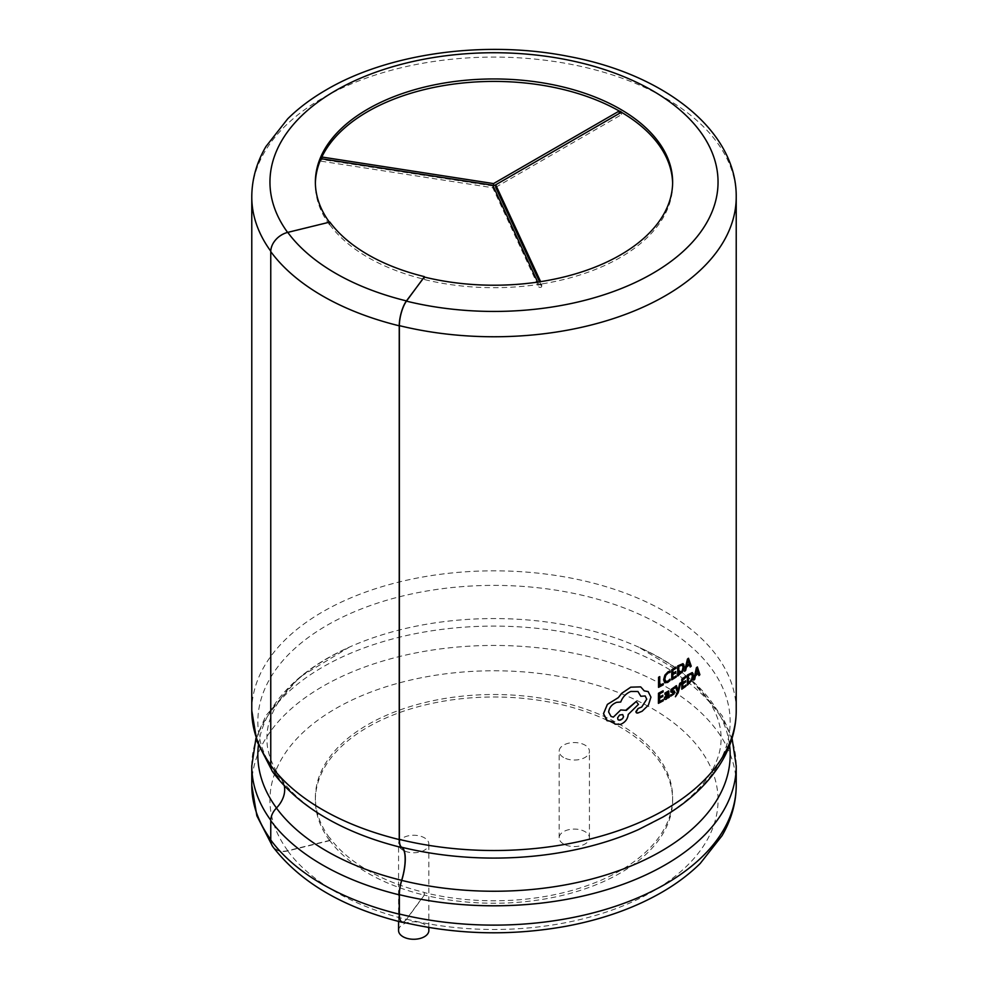 <?xml version="1.0" encoding="UTF-8"?>
<svg xmlns="http://www.w3.org/2000/svg" width="988" height="988" viewBox="0 0 988 988"><rect width="100%" height="100%" fill="white"/><g stroke="black" fill="none" stroke-linecap="round" stroke-linejoin="round"><path stroke-width="0.74" stroke-dasharray="4.94 3.71" d="M329.844 222.065L329.56 224.856L329.56 222.386L287.755 232.625A18.167 13.659 143.7 0 0 271.033 251.557L271.033 765.317A18.167 13.659 143.7 0 0 273.12 771.986A18.167 13.659 143.7 0 0 276.615 775.012A27.244 20.476 -36.3 0 1 281.839 779.544A27.244 20.476 -36.3 0 1 284.976 789.548A27.244 20.476 -36.3 0 1 276.615 808.172A18.167 13.659 143.7 0 0 271.033 820.596L271.033 839.924A18.167 13.659 143.7 0 0 273.12 846.593A18.167 13.659 143.7 0 0 287.755 850.668L329.56 840.418L329.844 837.873L329.844 840.603A178.334 102.962 -0 0 0 424.321 895.14L406.451 919.445A18.463 5.891 -76.2 0 1 403.166 922.261M284.285 785.732A26.948 20.254 143.7 0 0 281.605 779.73A26.948 20.254 143.7 0 0 276.43 775.234A18.463 13.881 -36.3 0 1 272.873 772.159M398.572 930.523A15.141 8.744 180 0 1 407.921 922.446A15.141 8.744 180 0 1 424.42 924.348A15.141 8.744 180 0 1 428.854 930.523M403.005 850.186A15.141 8.744 180 0 1 398.572 843.999A15.141 8.744 180 0 1 407.921 835.922A15.141 8.744 180 0 1 424.42 837.824A15.141 8.744 180 0 1 428.854 843.999A15.141 8.744 180 0 1 419.505 852.076A15.141 8.744 180 0 1 403.005 850.186M563.58 843.999A15.141 8.744 180 0 1 559.146 837.824A15.141 8.744 180 0 1 568.495 829.747A15.141 8.744 180 0 1 584.995 831.637A15.141 8.744 180 0 1 589.428 837.824A15.141 8.744 180 0 1 580.08 845.901A15.141 8.744 180 0 1 563.58 843.999M563.58 757.475A15.141 8.744 180 0 1 559.146 751.3A15.141 8.744 180 0 1 568.495 743.223A15.141 8.744 180 0 1 584.995 745.113A15.141 8.744 180 0 1 589.428 751.3A15.141 8.744 180 0 1 580.08 759.377A15.141 8.744 180 0 1 563.58 757.475M495.692 187.288L621.39 114.719A1.717 0.988 -0 0 0 621.464 114.435A1.717 0.988 -0 0 0 620.958 113.731A1.717 0.988 -0 0 0 619.241 113.484L495.692 184.818M619.241 111.014L619.241 111.014A1.717 0.988 -0 0 1 620.958 111.261A1.717 0.988 -0 0 1 621.464 111.965A1.717 0.988 -0 0 1 621.39 112.249L621.39 114.719M693.156 673.791L692.218 679.917L687.339 685.141M673.631 692.761L670.988 692.119M674.434 687.055L674.434 688.278L672.112 689.488L671.976 690.896M674.31 690.97L674.014 693.947L670.667 696.17M668.678 690.908L669.222 697.293L668.16 697.923L668.16 696.812L666.245 699.208L664.763 699.43M667.839 692.168L664.912 694.342M648.14 691.563L650.919 697.145L648.387 705.148L642.101 711.224L636.544 712.953M646.732 699.195L645.152 695.947L640.804 696.268M637.952 691.476L630.801 691.439C626.009 693.465 622.638 696.997 620.686 702.023L616.598 702.332C611.881 704.246 609.213 707.47 608.608 712.027L610.992 716.399M636.235 701.492L638.421 704.37L628.207 714.448C627.701 719.042 625.169 722.339 620.6 724.352L615.116 724.142L613.227 721.956L607.336 720.795M640.52 686.882L644.275 690.908M688.488 658.255L691.23 666.159L690.192 666.986M689.476 664.838L686.364 667.172L685.61 670.469L684.523 671.272M662.8 695.293L662.8 696.454L659.614 698.183L659.614 701.566M663.22 699.603L663.22 700.751L658.416 703.345M663.084 690.773L663.072 691.933L659.638 693.798L659.614 697.022M683.98 664.986L682.943 671L677.694 676.014M672.816 678.003L672.828 674.606L675.78 672.742L675.78 671.581M676.175 675.866L676.163 677.015L671.729 679.818M676.039 667.036L676.039 668.197L672.853 670.222L672.84 673.446M670.049 679.176L670.049 680.423L667.678 682.412L664.813 682.819M670.099 671L670.099 672.359L668.098 672.952L665.739 675.434L664.8 678.991L665.751 681.448M659.749 676.632L659.712 685.561M663.232 683.647L663.22 684.795L658.514 687.339M680.757 682.708L678.139 692.761L675.409 696.738M676.397 685.635L678.015 690.587M682.794 687.327L682.807 683.931L685.549 681.942L685.561 680.781M685.919 685.055L685.919 686.203L681.782 689.179M685.795 676.237L685.795 677.398L682.832 679.546L682.819 682.77M697.343 666.925L699.875 674.705L698.911 675.582M698.257 673.446L695.379 675.94L693.687 680.115M329.56 837.948A178.63 103.135 180 0 1 315.37 797.649A178.63 103.135 180 0 1 494 694.515A178.63 103.135 180 0 1 672.63 797.649A178.63 103.135 180 0 1 424.198 892.584L424.321 892.423A178.334 102.962 180 0 1 329.844 837.873M672.618 183.323A178.63 103.135 180 0 1 672.63 184.558A178.63 103.135 180 0 1 541.696 283.951L540.621 281.642M537.694 282.086L538.769 284.396A178.63 103.135 180 0 1 424.198 279.493L424.198 277.023M329.56 224.856A178.63 103.135 180 0 1 315.37 184.558A178.63 103.135 180 0 1 315.382 183.323M329.844 224.782A178.334 102.962 -0 0 0 424.321 279.332L424.198 279.493M424.321 277.048L424.321 279.332M424.321 892.423L424.321 895.14M329.844 840.603L287.755 850.915A18.463 13.881 -36.3 0 1 272.873 846.765M402.128 922.002A18.167 5.792 103.8 0 0 406.451 919.198L424.198 895.054L424.198 892.584M541.696 283.951A178.63 103.135 180 0 1 538.769 284.396A1.544 0.889 -0 0 0 540.51 284.89A1.544 0.889 -0 0 0 541.696 284.013A1.544 0.889 -0 0 0 541.696 283.951L541.696 286.421L539.559 281.815M329.56 840.418A178.63 103.135 180 0 1 315.37 800.119A178.63 103.135 180 0 1 494 696.985A178.63 103.135 180 0 1 672.63 800.119A178.63 103.135 180 0 1 424.198 895.054M493.098 185.991L321.841 159.488A1.766 1.013 -0 0 0 320.557 160.476A1.766 1.013 -0 0 0 321.063 161.18L321.063 158.71A1.766 1.013 -0 0 1 320.557 158.006A1.766 1.013 -0 0 1 321.841 157.018L321.841 157.018M321.063 161.18L492.765 187.745L538.769 286.878L538.769 284.408M538.769 286.878A1.544 0.889 -0 0 0 540.51 287.36A1.544 0.889 -0 0 0 541.696 286.483A1.544 0.889 -0 0 0 541.696 286.421M492.765 187.745L492.765 185.275M321.841 159.488L321.841 158.833M618.463 720.005L617.586 717.918L618.476 716.028L620.588 714.485L622.699 714.571M686.672 665.801L687.981 659.959M665.418 697.516L666.739 695.367L668.172 694.305L668.172 694.996M678.756 674.149L678.781 666.381L682.375 665.01M688.327 683.264L688.352 675.471L691.699 673.952M695.7 674.532L696.861 668.666M258.399 745.458A236.157 136.344 180 0 1 349.382 647.115A236.157 136.344 180 0 1 638.619 647.115A236.157 136.344 180 0 1 729.601 745.458M276.43 775.234A236.367 136.468 -0 0 0 349.258 829.797C317.889 815.359 295.338 798.662 281.605 779.73M251.779 196.921A242.221 139.839 180 0 1 494 57.082A242.221 139.839 180 0 1 736.221 196.921M251.779 710.681A242.221 139.839 180 0 1 494 570.829A242.221 139.839 180 0 1 736.221 710.681M287.755 850.915A224.054 129.354 -0 0 0 406.451 919.445M287.755 850.668A224.054 129.354 180 0 1 464.113 671.926A224.054 129.354 180 0 1 716.053 817.372A224.054 129.354 180 0 1 406.451 919.198M251.779 785.287A242.221 139.839 180 0 1 494 645.448A242.221 139.839 180 0 1 736.221 785.287M251.779 765.959A242.221 139.839 180 0 1 494 626.108A242.221 139.839 180 0 1 736.221 765.959M276.615 775.012A236.157 136.344 180 0 1 270.786 766.268M267.266 759.871A236.157 136.344 180 0 1 400.14 596.616A236.157 136.344 180 0 1 697.293 652.352A236.157 136.344 180 0 1 638.619 829.525C673.594 813.26 697.491 794.55 710.323 773.394C717.634 761.303 721.228 749.608 721.079 738.32C721.228 727.02 717.634 715.324 710.323 703.246C697.491 682.091 673.594 663.38 638.619 647.115L688.389 677.175L722.08 715.621L732.059 738.32M255.941 738.32L265.92 715.621L299.611 677.175L349.382 647.115C314.406 663.38 290.509 682.091 277.677 703.246C270.366 715.324 266.772 727.02 266.921 738.32C266.686 751.535 271.663 765.28 281.839 779.544M398.572 921.421L398.572 843.999M559.146 837.824L559.146 751.3M315.37 182.088L315.37 184.558M672.63 182.088L672.63 184.558M315.37 797.649L315.37 800.119M672.63 797.649L672.63 800.119M273.12 846.593L271.601 844.468M273.12 771.986L271.601 769.862M621.464 114.435L621.464 111.965M541.696 286.483L541.696 284.013M320.557 160.476L320.557 158.006M589.428 837.824L589.428 751.3M428.854 927.485L428.854 843.999"/><path stroke-width="1.48" d="M329.412 222.177A178.63 103.135 180 0 1 315.37 182.088A178.63 103.135 180 0 1 494 78.954A178.63 103.135 180 0 1 672.63 182.088A178.63 103.135 180 0 1 424.198 277.023L406.451 301.155A18.167 5.792 103.8 0 0 399.362 325.645L399.362 839.405A18.167 5.792 103.8 0 0 401.721 847.247A27.244 8.694 -76.2 0 1 405.278 858.992A27.244 8.694 -76.2 0 1 401.721 880.407A18.167 5.792 103.8 0 0 399.362 894.683L399.362 914.011A18.167 5.792 103.8 0 0 402.128 922.002C456.024 934.809 510.734 936.216 566.272 926.225C602.68 919.383 634.691 907.984 662.306 892.028C676.866 883.556 689.513 874.022 700.257 863.426L722.043 835.7C731.404 819.645 736.134 802.836 736.221 785.287A242.221 139.839 180 0 1 399.362 914.011M403.166 922.261A18.463 5.891 -76.2 0 1 402.054 922.298A18.463 5.891 -76.2 0 1 399.238 914.172L399.238 894.844A18.463 5.891 -76.2 0 1 401.647 880.333A26.948 8.596 103.8 0 0 405.154 859.165A26.948 8.596 103.8 0 0 401.647 847.531A18.463 5.891 -76.2 0 1 399.238 839.565L399.238 325.805A18.463 5.891 -76.2 0 1 406.451 300.908L424.321 277.048M402.054 922.298C343.515 907.688 300.451 882.519 272.873 846.765A18.463 13.881 -36.3 0 1 270.761 839.998L270.761 820.67A18.463 13.881 -36.3 0 1 276.43 808.036A26.948 20.254 143.7 0 0 284.692 789.61A26.948 20.254 143.7 0 0 284.285 785.732M428.854 927.485L428.854 930.523A15.141 8.744 180 0 1 419.505 938.6A15.141 8.744 180 0 1 403.005 936.71A15.141 8.744 180 0 1 398.572 930.523L398.572 921.421M619.241 113.484L619.241 111.014A178.63 103.135 180 0 1 621.378 112.249A178.63 103.135 180 0 1 672.618 183.323M687.364 685.153L692.242 679.929L693.341 675.273L692.279 672.581L687.389 675.039L687.364 685.153L687.389 675.039L692.255 672.569L693.156 673.791M670.988 692.119L672.297 692.292L670.988 692.119L670.704 691.155L671.013 692.131L673.643 692.773L672.42 694.515L670.691 694.873L670.679 696.182L670.667 694.86L672.396 694.502L673.359 692.242M670.704 691.155L671.383 689.204L674.458 687.068L671.408 689.216L670.704 691.155M670.679 696.182L674.038 693.959L674.705 691.983L674.372 691.007L672.025 690.921L674.298 690.958M664.924 693.107L668.678 690.908L664.949 693.119L664.936 694.354L664.949 693.119M664.838 699.467L664.282 698.232L666.357 694.7L668.184 693.341L664.307 698.244L664.838 699.467L666.27 699.22L668.184 696.824L668.172 697.936L668.16 696.812M664.936 694.354L666.974 692.316L668.209 693.354L666.949 692.304M644.262 690.896L648.165 691.575M636.568 712.966L635.877 711.644L638.112 708.507L641.706 707.025L646.732 699.195L641.731 707.038L638.137 708.52L636.025 712.323L637.618 713.114L642.126 711.236L648.4 705.16L650.944 697.158L648.153 691.588L644.275 690.908L640.928 687.105M640.829 696.281L637.927 691.476L640.829 696.281L645.176 695.96L646.745 699.208M626.392 710.36L620.723 709.964L613.363 717.14L611.016 716.411L613.35 717.127L620.699 709.952L626.367 710.347L636.235 701.492L625.972 710.076M636.26 701.505L638.446 704.382L628.22 714.46C627.726 719.054 625.194 722.351 620.612 724.365L615.141 724.155L613.252 721.969L606.854 720.487L603.483 713.682L607.385 704.382L618.34 697.602L621.748 693.28L630.764 687.166L640.52 686.882L630.789 687.179L621.773 693.292L618.365 697.614L607.41 704.395L603.507 713.694L607.336 720.795M684.548 671.284L687.463 659.033L684.548 671.284L685.635 670.481L686.376 667.184L689.488 664.825L690.217 666.999L689.463 664.813M687.463 659.033L688.488 658.255L687.463 659.033M659.589 701.579L663.244 699.615L659.614 701.591L659.626 698.195L662.812 696.466L662.825 695.305L659.638 697.034L662.8 695.293M658.416 703.345L658.477 693.255L663.084 690.773L658.477 693.255L658.416 703.345L663.244 700.764L663.244 699.615M677.719 676.027L682.967 671.013L684.153 666.418L683.004 663.664L677.756 665.912L677.719 676.027L677.756 665.912L682.992 663.652L683.98 664.986M672.816 678.003L676.2 675.878L672.84 678.015L672.853 674.619L675.804 672.754L675.78 671.581L672.865 673.458L672.877 670.235L676.051 668.209L676.064 667.048L671.791 669.728L676.039 667.036M671.815 669.74L671.754 679.83L671.791 669.728M672.84 673.446L675.78 671.581M670.074 679.188L667.876 681.177L665.665 681.399L667.851 681.164L670.049 679.176L670.074 680.436L667.703 682.424L664.739 682.77L663.615 679.732L664.899 675.1L668.086 671.778L670.123 671.013L668.11 671.791L664.924 675.113L663.64 679.744L664.813 682.819M659.688 685.573L663.232 683.647L659.712 685.586L659.762 676.644L658.576 677.249L659.749 676.632M658.601 677.262L658.539 687.352L658.576 677.249M679.756 683.424L678.04 690.563L679.732 683.412L680.781 682.72L679.732 683.412M675.273 686.388L677.509 692.094L675.422 696.75L677.484 692.082L675.249 686.376L676.422 685.647L675.249 686.376M682.794 687.327L685.919 685.055L682.807 687.339L682.832 683.943L685.573 681.955L685.586 680.794L682.819 682.77L682.856 679.559L685.82 677.41L685.82 676.249L681.831 679.089L685.795 676.237M681.856 679.102L681.794 689.192L681.831 679.089M698.936 675.594L698.244 673.433L698.936 675.594L699.887 674.718L697.367 666.937L696.417 667.765L697.367 666.937M693.7 680.127L696.392 667.752L693.7 680.127L694.712 679.287L695.391 675.953L698.257 673.446M540.621 281.642L495.692 184.818L621.378 112.249M315.382 183.323A178.63 103.135 180 0 1 321.063 158.71L492.765 185.275L537.694 282.086M401.647 847.531A236.367 136.468 -0 0 1 349.258 829.797C315.999 814.927 290.546 795.711 272.873 772.159A18.463 13.881 -36.3 0 1 270.761 765.391L270.761 251.631A18.463 13.881 -36.3 0 1 287.755 232.378L329.844 222.065A178.334 102.962 -0 0 0 424.321 276.615M321.841 158.833L321.841 157.03A178.63 103.135 180 0 1 619.241 111.014L493.543 183.583L321.853 157.018A178.63 103.135 180 0 0 321.063 158.71M539.559 281.815L495.692 187.288L495.692 184.818L493.098 185.991M493.543 186.053L493.543 183.583M611.016 716.411L608.633 712.039C609.238 707.494 611.893 704.259 616.623 702.345L620.711 702.036C622.638 697.022 626.009 693.502 630.826 691.452L637.952 691.489M622.699 714.571L619.6 715.016L617.636 717.782L617.895 719.486L619.278 720.264L622.477 718.795L623.502 716.819L622.699 714.571L623.514 716.621L622.65 718.535L620.55 720.079L618.439 719.993M690.217 666.999L691.254 666.171L688.488 658.255M689.192 663.911L687.981 659.959L686.697 665.813L689.192 663.911L686.672 665.801M687.969 659.947L689.179 663.899M659.638 697.034L659.663 693.811L663.096 691.946L663.096 690.785M668.172 697.936L669.246 697.306L668.678 690.908M666.974 692.316L667.839 692.168M668.197 694.317L665.418 697.516L666.554 698.022L667.727 696.75L668.197 694.317L667.703 696.738L666.53 698.01L665.418 697.516M671.803 690.39L674.446 688.29L674.458 687.068M682.263 664.961L678.805 666.394L678.756 674.174L682.263 670.729L683.103 667.196L682.375 665.023M682.251 664.949L683.079 667.184L682.239 670.716L678.744 674.162M671.754 679.83L676.187 677.027L676.2 675.878M665.751 681.448L664.825 679.003L665.751 675.446L668.11 672.964L670.111 672.371L670.123 671.013M658.539 687.352L663.244 684.808L663.257 683.659M678.04 690.563L676.422 685.647M675.422 696.75L678.151 692.773L680.781 682.72M681.794 689.192L685.944 686.215L685.944 685.067M685.586 680.794L682.832 682.782M691.588 673.902L688.377 675.483L688.327 683.264L691.575 679.67L692.366 676.113L691.699 673.952M691.563 673.89L692.341 676.101L691.563 679.658L688.315 683.251M696.861 668.641L695.688 674.569L697.997 672.556L695.663 674.557M697.997 672.556L696.985 669.271L697.973 672.544M276.467 807.986A236.157 136.344 180 0 1 258.399 745.458M729.601 745.458A236.157 136.344 180 0 1 401.721 880.407M270.761 251.187A242.221 139.839 180 0 1 251.779 196.921L251.779 710.681A242.221 139.839 180 0 0 270.761 764.934M251.779 196.921C251.866 179.371 256.596 162.563 265.957 146.508L287.743 118.782C298.487 108.186 311.134 98.652 325.694 90.18C388.37 53.006 485.688 39.841 568.977 56.501C664.418 74.261 736.826 130.527 736.221 196.921A242.221 139.839 180 0 1 399.362 325.645M736.221 196.921L736.221 710.681A242.221 139.839 180 0 1 399.362 839.405M270.761 765.391A242.517 140.012 -0 0 0 399.238 839.565M287.755 232.378A224.054 129.354 -0 0 0 406.451 300.908M270.761 251.631A242.517 140.012 -0 0 0 399.238 325.805M270.761 839.998A242.517 140.012 -0 0 0 399.238 914.172M270.761 820.67A242.517 140.012 -0 0 0 399.238 894.844M276.43 808.036A236.367 136.468 -0 0 0 401.647 880.333M270.761 839.553A242.221 139.839 180 0 1 251.779 785.287L256.855 815.792L271.601 844.468M270.761 820.225A242.221 139.839 180 0 1 251.779 765.959L251.779 785.287M732.059 738.32L736.221 765.959A242.221 139.839 180 0 1 399.362 894.683M270.786 766.268A236.157 136.344 180 0 1 267.266 759.871M736.221 710.681C736.134 728.057 731.49 744.717 722.302 760.637C709.359 782.62 689.599 801.404 663.022 817.002L638.619 829.525A236.157 136.344 180 0 1 401.721 847.247M287.607 232.415A224.054 129.354 180 0 1 464.372 53.871A224.054 129.354 180 0 1 716.028 199.415A224.054 129.354 180 0 1 406.451 301.155M736.221 765.959L736.221 785.287M255.941 738.32L251.779 765.959M271.601 769.862L256.855 741.185L251.779 710.681"/></g></svg>
